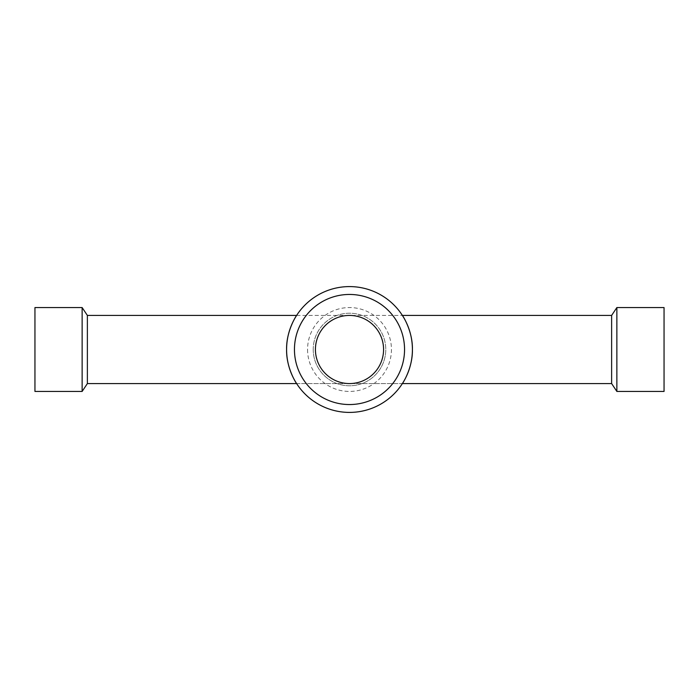 <?xml version="1.0" encoding="UTF-8"?>
<svg xmlns="http://www.w3.org/2000/svg" width="699" height="699" viewBox="0 0 699 699"><rect width="100%" height="100%" fill="white"/><g stroke="black" fill="none" stroke-linecap="round" stroke-linejoin="round"><path stroke-width="0.52" stroke-dasharray="3.5 2.62" d="M82.133 307.56L82.133 391.44M34.95 307.56L34.95 391.44M87.375 315.424L87.375 383.576M611.625 315.424L611.625 383.576M616.868 307.56L616.868 391.44M664.05 307.56L664.05 391.44M412.41 349.5A62.91 62.91 0 0 0 349.5 286.59A62.91 62.91 0 0 0 286.59 349.5C286.179 330.898 296.577 315.205 296.621 315.424C296.577 315.205 286.179 330.898 286.59 349.5A62.91 62.91 0 0 0 349.5 412.41A62.91 62.91 0 0 0 412.41 349.5C412.821 330.898 402.423 315.205 402.379 315.424C402.423 315.205 412.821 330.898 412.41 349.5C412.821 368.102 402.423 383.795 402.379 383.576L296.621 383.576C296.577 383.795 286.179 368.102 286.59 349.5M404.546 349.5A55.046 55.046 0 0 0 349.5 294.454A55.046 55.046 0 0 0 294.454 349.5A55.046 55.046 0 0 0 349.5 404.546A55.046 55.046 0 0 0 404.546 349.5M313.222 349.5A36.278 36.278 0 0 0 349.5 385.778A36.278 36.278 0 0 0 385.778 349.5A36.278 36.278 0 0 1 349.5 385.778A36.278 36.278 0 0 1 313.222 349.5A36.278 36.278 0 0 1 349.5 313.222A36.278 36.278 0 0 1 385.778 349.5A36.278 36.278 0 0 0 349.5 313.222A36.278 36.278 0 0 0 313.222 349.5M383.576 349.5A34.076 34.076 0 0 0 349.5 315.424A34.076 34.076 0 0 0 315.424 349.5C315.039 367.718 331.282 383.961 349.5 383.576C367.718 383.961 383.961 367.718 383.576 349.5C383.961 367.718 367.718 383.961 349.5 383.576C331.282 383.961 315.039 367.718 315.424 349.5A34.076 34.076 0 0 0 349.5 383.576A34.076 34.076 0 0 0 383.576 349.5C383.961 331.282 367.718 315.039 349.5 315.424C367.718 315.039 383.961 331.282 383.576 349.5M315.424 349.5C315.039 331.282 331.282 315.039 349.5 315.424C331.282 315.039 315.039 331.282 315.424 349.5M307.56 349.5A41.94 41.94 0 0 0 349.5 391.44A41.94 41.94 0 0 0 391.44 349.5A41.94 41.94 0 0 0 349.5 307.56A41.94 41.94 0 0 0 307.56 349.5M296.621 315.424L402.379 315.424L296.621 315.424M296.621 383.576L402.379 383.576"/><path stroke-width="1.05" d="M82.133 349.5L82.133 307.56L34.95 307.56L34.95 391.44L82.133 391.44L82.133 349.5M402.379 315.424L611.625 315.424L611.625 383.576L402.379 383.576C402.423 383.795 412.821 368.102 412.41 349.5C412.821 330.898 402.423 315.205 402.379 315.424C402.423 315.205 412.821 330.898 412.41 349.5A62.91 62.91 0 0 0 349.5 286.59A62.91 62.91 0 0 0 286.59 349.5C286.179 330.898 296.577 315.205 296.621 315.424C296.577 315.205 286.179 330.898 286.59 349.5C286.179 368.102 296.577 383.795 296.621 383.576L87.375 383.576L87.375 315.424L82.133 307.56M616.868 349.5L616.868 307.56L664.05 307.56L664.05 391.44L616.868 391.44L616.868 349.5M404.546 349.5A55.046 55.046 0 0 0 349.5 294.454A55.046 55.046 0 0 0 294.454 349.5A55.046 55.046 0 0 0 349.5 404.546A55.046 55.046 0 0 0 404.546 349.5M315.424 349.5A34.076 34.076 0 0 0 349.5 383.576A34.076 34.076 0 0 0 383.576 349.5A34.076 34.076 0 0 0 349.5 315.424A34.076 34.076 0 0 0 315.424 349.5M286.59 349.5A62.91 62.91 0 0 0 349.5 412.41A62.91 62.91 0 0 0 412.41 349.5M87.375 315.424L296.621 315.424M611.625 315.424L616.868 307.56M611.625 383.576L616.868 391.44M87.375 383.576L82.133 391.44"/></g></svg>
